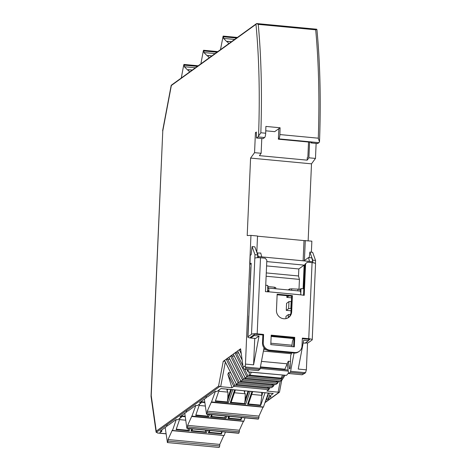 <?xml version="1.0" encoding="UTF-8"?>
<svg xmlns="http://www.w3.org/2000/svg" width="471" height="471" viewBox="0 0 471 471"><rect width="100%" height="100%" fill="white"/><g stroke="black" fill="none" stroke-linecap="round" stroke-linejoin="round"><path stroke-width="0.71" d="M236.572 38.039L223.607 36.815L223.519 38.392L227.163 41.99L227.375 41.33L231.444 41.748M227.375 41.33L228.659 43.762M220.481 49.673L223.13 36.108L237.36 37.474M223.13 36.108L223.607 36.815M176.242 419.602L172.51 430.465L172.245 430.258L168.035 439.531L167.988 441.074L219.733 445.96L219.78 444.418L168.035 439.531M224.149 435.534L172.51 430.465M219.156 447.438L167.411 442.552L165.174 427.503M248.087 371.96L286.503 375.358L248.093 371.866M264.031 347.822L260.145 368.404L245.191 366.997L245.462 364.083L253.592 364.848L254.746 338.39M253.592 364.848L259.038 336L255.623 338.472L250.778 338.013L254.193 335.54L254.405 334.428M258.55 136.025A284.714 68.395 -84.6 0 0 255.971 24.339L256.671 23.55L258.232 24.374A286.503 68.825 -84.6 0 1 260.84 132.763L258.55 136.025A3.58 0.86 95.4 0 1 258.043 136.902L256.501 138.021L256.336 132.027L255.429 132.687L254.558 152.669L261.134 153.287L261.782 138.521M224.867 361.086L223.23 361.345L240.61 348.787L243.219 367.91L244.637 369.358L246.227 368.204L259.727 369.482L258.137 370.63L244.637 369.358M245.462 364.083L250.949 235.394L247.204 235.553L250.584 158.085L254.558 152.669M260.84 132.763L265.685 133.222A3.58 0.86 -84.6 0 1 264.62 137.526L263.077 138.645L256.501 138.021M256.359 132.769L255.429 132.687M261.134 153.287L259.403 155.648L307.169 160.158L308.894 157.803L315.47 158.421L311.502 163.837L250.584 158.085M308.14 240.799L311.502 163.837M250.949 235.394L257.525 236.012L256.813 252.326M257.513 236.189L304.007 240.581L303.124 260.804M311.378 252.203L311.861 241.146L304.007 240.581M245.191 366.997L246.227 368.204M240.61 348.787L243.219 367.91M240.746 349.67L239.274 349.753L241.193 353.591M248.193 371.743L248.199 369.694M242.942 365.938L236.389 352.82L234.917 352.903L246.91 376.912L281.846 380.215L280.216 381.398L245.279 378.095L247.828 375.723L244.649 369.358M236.389 352.82L238.626 353.026M242.07 359.809L237.708 351.072M245.238 378.019L233.351 354.221M275.7 384.53L277.49 383.365L242.553 380.062L243.472 378.872L232.032 355.964L230.56 356.052L242.553 380.062L240.881 381.169M232.032 355.964L234.27 356.176M236.524 384.318L239.115 382.022L227.676 359.114L229.913 359.326M228.994 357.365L240.922 381.245L275.859 384.542M227.676 359.114L226.204 359.196L238.196 383.211L273.133 386.514L271.502 387.692L236.566 384.395L224.638 360.515M255.971 24.339L171.35 85.498L162.783 130.885L151.226 395.593L156.26 431.142L218.556 386.114L220.675 386.673L225.332 362.022M156.26 431.142L156.231 432.407L219.533 386.656M151.226 395.593L151.044 396.458L156.089 432.06L157.826 433.061L166.069 433.838M162.783 130.885L151.032 396.229M265.685 133.222A286.503 68.825 -84.6 0 0 265.891 126.422L280.086 127.765A286.503 68.825 95.4 0 1 279.88 134.565A3.58 0.86 95.4 0 1 278.814 138.868L318.961 142.66A3.58 0.86 -84.6 0 0 319.462 141.777L318.296 138.191A286.503 68.825 -84.6 0 0 315.688 29.808L258.232 24.374M317.589 143.508L318.961 142.66M315.47 158.421L316.129 143.408M303.683 373.633L302.094 374.786L288.593 373.509L290.183 372.361L303.683 373.633L305.549 372.696L306.374 369.841L307.551 342.876M309.582 142.136L308.894 157.803M308.529 142.036L307.869 157.184L307.28 157.608L307.169 160.158M280.086 127.765L278.832 128.671L278.373 139.186L311.943 142.36L311.095 142.931M317.76 143.525L311.184 142.907L310.807 141.924M278.832 128.671L274.699 131.65L265.768 130.808M305.285 240.528L304.413 260.51L308.493 257.56L309.512 261.405L261.752 256.895L260.734 253.045L257.054 253.015M250.819 337.018L250.778 338.013M259.038 336L254.193 335.54M290.183 372.361A1.79 0.43 -84.6 0 0 290.601 371.283L294.045 353.044A7.165 6.806 54.1 0 0 298.549 351.843L299.273 351.313A7.165 6.806 -125.9 0 1 294.769 352.52L269.854 350.165A7.165 6.806 -125.9 0 1 263.236 342.499L262.512 343.029A7.165 6.806 54.1 0 0 269.124 350.695L294.045 353.044L294.769 352.52M308.793 339.303L308.534 340.674L303.689 340.221L298.237 369.07L306.374 369.841M258.42 257.666L257.449 252.733M288.593 373.509L287.222 363.812L261.47 361.381M288.523 373.014L286.503 375.358M230.731 372.838L228.494 372.626L227.876 374.416L231.938 387.739L220.675 386.673M157.414 432.984L159.298 433.161L161.865 431.306L160.134 431.142L167.158 426.067C166.44 425.666 166.846 425.378 168.371 425.189L176.119 419.59L177.85 419.755L181.588 417.053L179.857 416.888L186.763 411.895C186.045 411.495 186.445 411.207 187.97 411.018L195.73 405.413L197.455 405.578L201.188 402.882L199.463 402.717L206.369 397.724C205.65 397.33 206.051 397.035 207.576 396.853L215.324 391.248L217.054 391.413L221.017 388.551L273.28 393.491L269.318 396.352L271.049 396.517L268.276 398.519C268.994 398.913 268.594 399.208 267.069 399.39L265.75 400.344M265.038 402.417L279.062 392.278L266.874 391.042L268.776 389.664L233.84 386.361L231.938 387.739M167.07 425.448L167.158 426.067L166.775 425.755M186.675 411.283L186.763 411.895L186.381 411.583M206.28 397.112L206.369 397.724L205.986 397.412M267.722 394.598L268.276 398.519L268.658 398.831M316.359 29.226L316.736 29.226L316.883 30.091M316.736 29.226L315.688 29.808M316.93 29.673C320.109 63.143 320.981 100.382 319.532 141.382L319.462 141.777M302.094 374.786L305.096 373.12M279.062 392.278L279.468 391.872L279.062 392.278M258.467 256.583L261.752 256.895M309.512 261.405L312.803 261.717L312.762 262.712M265.732 285.255L267.805 285.45L267.522 291.867M300.781 294.298L301.028 288.588L303.106 288.782L304.136 265.12L266.769 261.588M304.872 264.313L307.404 262.194L304.872 264.313L303.518 295.27M259.727 369.482A1.79 0.43 -84.6 0 0 260.145 368.404M293.992 338.372L293.721 338.567A5.729 1.378 -84.6 0 0 292.026 345.225L291.961 346.627M263.413 351.083L291.408 353.727L290.701 355.428L290.136 368.316L289.365 368.875L288.287 361.245L287.222 363.812M291.408 353.727L291.643 352.82M260.434 366.88L284.908 369.193L287.145 363.806M290.436 361.445L288.287 361.245M249.289 372.072L249.124 375.846L250.06 375.169L281.205 378.113L282.417 375.199M244.838 377.336L244.767 378.996L245.897 378.178M240.481 380.486L240.41 382.14L241.541 381.327M236.124 383.635L236.053 385.29L237.184 384.471M281.205 378.113L280.274 378.79L247.828 375.723M283.883 375.34L281.564 378.908L281.846 380.215L284.955 375.44L281.894 380.144M277.048 381.121L275.918 381.934L243.472 378.872M277.772 381.186L277.207 382.058L277.49 383.365L278.844 381.292M272.691 384.271L271.561 385.084L239.115 382.022M273.416 384.336L272.856 385.207L273.133 386.514L274.487 384.436L273.18 386.438M266.78 397.347L267.069 399.39M268.859 393.108L269.318 396.352M201.011 401.598L201.188 402.882M181.406 415.769L181.588 417.053M161.683 430.023L161.865 431.306M268.335 387.415L267.204 388.234L234.758 385.166L233.84 386.361L227.876 374.416M267.204 388.234L268.499 388.357L268.776 389.664L270.13 387.586L268.823 389.594M166.057 433.738L159.375 433.108M278.373 139.186L278.814 138.868M308.534 340.674L305.114 343.147L303.171 342.965M308.493 257.56L311.784 257.867L312.803 261.717M304.136 265.12L298.832 268.959L266.58 265.909M298.832 268.959L298.526 275.971L299.426 279.391L298.991 289.441M301.028 288.588L300.121 289.241L300.045 291.054M298.526 275.971L266.274 272.921M290.589 314.41L288.405 314.575L286.003 316.312L285.897 318.632M291.431 301.464L288.97 301.605L286.568 303.342L286.262 310.354L291.025 310.801M286.904 295.706L286.827 297.384L291.59 297.831M266.127 276.241L299.426 279.391M267.758 286.545L274.399 287.186L275.735 287.593L275.688 288.752M288.205 289.936L289.524 288.982L289.477 290.054M291.643 290.26L291.708 288.817L289.524 288.982M291.708 288.817L300.121 289.241M286.262 310.354L288.664 308.617L291.125 308.476M286.827 297.384L288.888 295.894M251.267 372.261L250.06 375.169M268.252 393.055L263.46 407.009L211.45 401.916L207.246 411.189L207.199 412.731L258.938 417.624L258.985 416.081L207.246 411.189M263.024 407.18L258.985 416.081M258.938 417.624L258.455 418.937L206.481 413.997L204.379 399.161M207.199 412.731L206.481 413.997M215.447 391.26L211.473 402.099M245.002 417.854L243.854 421.18L191.844 416.087L187.641 425.36L187.593 426.903L239.333 431.795L239.38 430.247L187.641 425.36M243.419 421.351L239.38 430.247M239.333 431.795L238.856 433.102L186.875 428.168L184.773 413.332M187.593 426.903L186.875 428.168M195.848 405.425L191.874 416.27M225.397 432.019L224.255 435.351M223.813 435.522L219.78 444.418M219.733 445.96L219.25 447.273M167.511 442.387L167.988 441.074M189.454 72.098L188.259 69.708L192.239 70.085M188 70.097L188.259 69.708L187.958 70.326L184.314 66.729L195.43 67.777M197.367 66.382L184.402 65.157L184.314 66.729M184.402 65.157L184.008 64.474L198.15 65.81M183.755 64.874L181.276 78.009M209.059 57.927L207.864 55.537L211.844 55.914M207.605 55.925L207.864 55.537L207.564 56.155L203.919 52.558L215.029 53.612M216.972 52.21L204.008 50.986L203.919 52.558M204.008 50.986L203.613 50.303L217.755 51.639M203.36 50.703L200.876 63.838M234.652 389.876L230.237 402.729L245.697 404.189L250.113 391.336M219.245 389.835L215.3 401.316L228.394 402.558L232.809 389.705M251.956 391.513L247.546 404.365L260.64 405.602L265.049 392.749M211.397 414.674L210.637 416.9L226.098 418.36L226.857 416.134M199.639 404L195.695 415.487L208.788 416.723L209.554 414.504M228.7 416.311L227.94 418.536L241.034 419.773L241.8 417.547M191.791 428.845L191.032 431.071L206.492 432.531L207.258 430.306M180.034 418.171L176.095 429.658L189.189 430.894L189.948 428.669M209.1 430.482L208.335 432.702L221.429 433.944L222.194 431.719M223.519 38.392L234.635 39.44M248.77 391.213L244.696 403.076L244.661 403.606L245.697 404.189M230.237 402.729L231.137 402.328L244.661 403.606M231.137 402.328L231.29 401.804L231.137 402.328M231.467 389.576L227.393 401.439L227.358 401.969L228.394 402.558M215.465 400.845L227.358 401.969M247.546 404.365L248.6 403.441L248.441 403.965L260.51 405.101L260.64 405.602M262.889 392.543L261.923 395.357L260.51 405.101M225.521 416.011L225.056 417.777L226.098 418.36M210.637 416.9L211.532 416.499L225.056 417.777M211.532 416.499L211.691 415.975L211.532 416.499M208.211 414.374L207.752 416.14L208.788 416.723M195.859 415.016L207.752 416.14M227.94 418.536L228.994 417.612L228.835 418.13L240.905 419.272L241.034 419.773M241.164 417.489L240.905 419.272M205.915 430.182L205.456 431.942L206.492 432.531M191.032 431.071L191.927 430.665L205.456 431.942M191.927 430.665L192.086 430.147L191.927 430.665M188.612 428.545L188.147 430.311L189.189 430.894M176.254 429.187L188.147 430.311M208.335 432.702L209.389 431.783L209.236 432.301L221.305 433.444L221.429 433.944M221.558 431.66L221.305 433.444M244.696 403.076L245.12 399.608L248.029 391.142M234.423 392.761L245.256 393.785L245.12 399.608M227.393 401.439L227.817 397.971L230.719 389.505M218.75 391.277L227.952 392.149L227.817 397.971M251.726 394.398L261.923 395.357L261.505 392.414M225.097 417.241L225.25 415.987M207.788 415.61L207.941 414.35M199.145 405.449L205.35 406.037M205.491 431.412L205.644 430.153M188.188 429.776L188.341 428.522M179.539 419.62L185.751 420.203M244.961 390.853L244.431 392.408L245.256 393.785M244.202 390.777L244.431 392.408M227.658 389.217L227.122 390.771L227.952 392.149M226.892 389.146L227.122 390.771M201.093 402.21L204.861 402.57M204.791 402.051L201.023 401.698M181.494 416.382L185.256 416.735M185.185 416.223L181.417 415.864M252.715 338.196L251.284 338.096A4.657 0.93 2.5 0 1 247.817 337.042A4.657 0.93 2.5 0 1 247.964 336.818L251.178 263.207L250.001 264.06L251.137 264.166M250.001 264.06L250.207 255.276M252.668 338.231A1.79 1.701 54.1 0 0 253.027 338.225M271.178 335.752L294.01 337.907L293.621 346.78M302.323 338.696L309.759 339.397L308.623 340.221M250.802 337.46L250.284 337.413L254.729 334.198L262.859 334.963L262.512 343.029M294.734 337.383L294.322 346.85L270.79 344.625L271.202 335.158L294.734 337.383L294.01 337.907M276.459 310.312L277.16 294.192L292.391 295.629L291.684 311.749A7.877 7.483 -125.9 0 1 288.688 317.419A7.877 7.483 -125.9 0 1 280.539 317.707A7.877 7.483 -125.9 0 1 276.459 310.312M277.136 294.781L291.661 296.159L290.96 312.273A7.877 7.483 -125.9 0 1 288.317 317.666M291.661 296.159L292.391 295.629M267.681 288.311L267.94 288.122A4.657 1.119 95.4 0 1 268.182 288.046A4.657 1.119 95.4 0 1 268.923 291.826L265.456 291.673L266.833 260.122L265.179 258.208L260.504 257.767L257.184 333.833L263.589 334.439L263.236 342.499M268.217 291.932L268.276 290.601L267.557 291.119M267.54 291.531A1.79 0.359 -177.5 0 0 268.229 291.696M305.597 263.784L304.219 295.335L300.763 294.834A4.657 1.119 -84.6 0 0 300.021 291.054L268.182 288.046M307.404 262.194L312.073 262.635A4.657 0.93 2.5 0 1 315.546 263.695L312.226 339.762A4.657 0.93 2.5 0 1 312.073 339.985L308.534 342.547A4.657 0.93 2.5 0 1 305.226 343.071M309.229 257.631L309.883 252.062L312.779 260.151L312.726 261.417M304.148 343.059A4.657 0.93 2.5 0 1 303.165 343M299.273 351.313A7.165 6.806 -125.9 0 0 301.999 346.167L302.353 338.101L308.752 338.708A4.657 0.93 2.5 0 1 312.226 339.762M262.859 334.963L263.589 334.439M247.964 336.818L251.508 334.263A4.657 0.93 2.5 0 1 257.184 333.833M257.631 257.678L257.749 254.946L254.852 246.857L252.079 246.598L254.982 254.687L254.829 258.19A4.657 0.93 2.5 0 1 260.504 257.767M315.417 263.46L315.546 260.41L312.779 260.151M309.883 252.062L312.65 252.321L315.546 260.41M250.384 255.294L251.155 254.734L252.079 246.598M248.882 315.788A4.657 0.93 -177.5 0 0 248.735 316.012L247.817 337.042M254.982 254.687L257.749 254.946M251.014 267.063A4.657 0.93 -177.5 0 0 250.86 267.281L250.095 284.808A4.657 0.93 2.5 0 1 250.248 284.59M218.556 386.114L223.23 361.345M243.23 367.262L245.114 365.896M246.951 369.576L248.129 371.937M264.62 137.526L258.043 136.902M305.549 372.696L290.601 371.283M260.133 368.446L288.252 371.101M279.88 134.565L318.296 138.191M277.537 383.294L278.838 381.286M245.232 378.113L280.145 381.41L278.131 392.102M293.721 338.567L271.149 336.435M260.333 367.386L288.099 370.012M234.758 385.166L228.494 372.626M281.564 378.908L280.274 378.79M277.207 382.058L275.918 381.934M272.856 385.207L271.561 385.084M292.026 345.225L270.849 343.224M265.844 349.523L263.748 349.323M269.059 387.486L268.499 388.357M297.872 290.848L297.937 289.406M268.17 286.598L268.111 288.046M288.405 314.575L288.27 317.695M288.97 301.605L288.664 308.617M290.848 308.452L291.155 301.44M274.34 288.629L274.399 287.186M290.96 312.273L291.684 311.749M269.854 350.165L269.124 350.695M308.752 338.708L312.073 262.635M300.763 294.834L268.923 291.826M254.829 258.19L251.508 334.263M231.502 41.701L227.411 41.318M237.402 37.439L223.166 36.09M171.209 85.298L162.625 130.755M256.436 23.685L171.22 85.28M248.082 371.949L246.886 369.57M242.094 359.974L237.614 351.001M245.226 378.107L233.257 354.151M228.9 357.295L240.869 381.257M236.513 384.407L224.543 360.445M279.491 392.078L281.711 380.315M279.385 392.249L264.943 402.687M275.788 384.56L240.875 381.263M271.431 387.71L236.524 384.413M273.186 393.52L220.97 388.587M256.701 23.55L316.677 29.22M311.095 142.937L317.672 143.555M206.581 414.221L258.326 419.108M235.388 389.947L231.161 402.252M252.691 391.584L248.464 403.888M211.579 402.316L263.318 407.209M186.981 428.392L238.72 433.279M212.133 414.745L211.556 416.423M229.442 416.382L228.865 418.06M191.974 416.488L243.713 421.38M167.376 442.563L219.115 447.45M192.533 428.916L191.956 430.594M209.836 430.553L209.259 432.225M172.368 430.659L224.114 435.545M198.197 65.781L183.955 64.433M192.298 70.044L188.206 69.655M217.802 51.61L203.56 50.262M211.903 55.872L207.805 55.484"/></g></svg>
